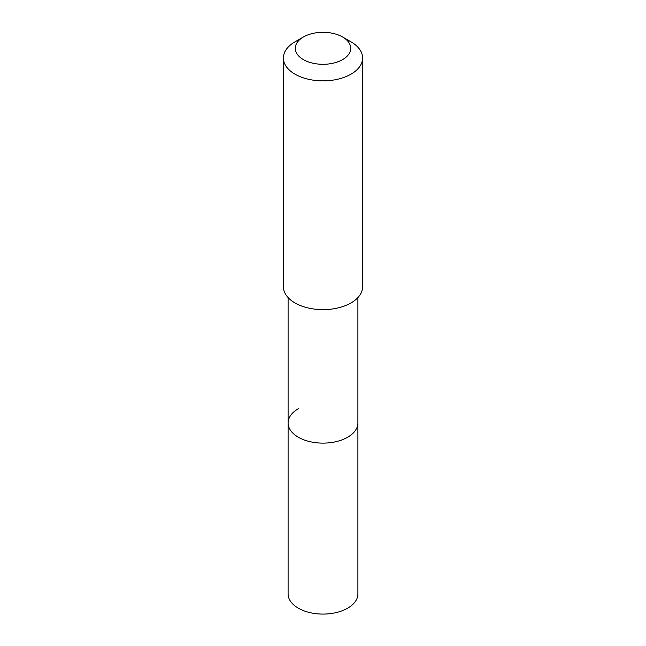 <?xml version="1.0" encoding="UTF-8"?>
<svg xmlns="http://www.w3.org/2000/svg" width="646" height="646" viewBox="0 0 646 646"><rect width="100%" height="100%" fill="white"/><g stroke="black" fill="none" stroke-linecap="round" stroke-linejoin="round"><path stroke-width="0.97" d="M288.1 297.572L288.1 593.94A34.9 20.147 0 0 0 309.644 612.553A34.9 20.147 0 0 0 347.677 608.185A34.9 20.147 0 0 0 357.9 593.94L357.9 422.977A34.9 20.147 180 0 1 347.677 437.221A34.9 20.147 180 0 1 309.644 441.589A34.9 20.147 180 0 1 288.1 422.977A34.9 20.147 180 0 1 298.323 408.724M288.1 422.977A34.9 20.147 0 0 0 309.644 441.589A34.9 20.147 0 0 0 347.677 437.221A34.9 20.147 0 0 0 357.9 422.977L357.9 297.572M283.4 58.003L283.4 286.767A39.6 22.86 0 0 0 307.843 307.892A39.6 22.86 0 0 0 351.004 302.934A39.6 22.86 0 0 0 362.6 286.767L362.6 58.003A39.6 22.86 180 0 1 351.004 74.169A39.6 22.86 180 0 1 307.843 79.127A39.6 22.86 180 0 1 283.4 58.003A39.6 22.86 180 0 1 294.996 41.837L303.402 36.983A27.721 16.005 180 0 1 342.598 36.992A27.721 16.005 180 0 1 342.598 59.618A27.721 16.005 180 0 1 303.402 59.618A27.721 16.005 180 0 1 303.402 36.992A27.721 16.005 180 0 1 303.402 36.983L294.996 41.837M342.598 36.992L351.004 41.837A39.6 22.86 180 0 1 362.6 58.003"/></g></svg>
